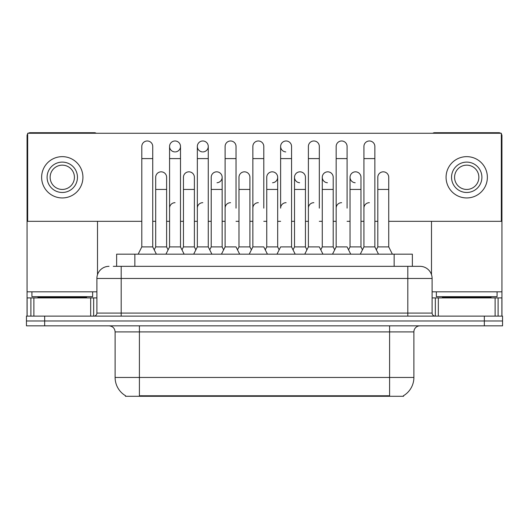 <?xml version="1.0" encoding="UTF-8"?>
<svg xmlns="http://www.w3.org/2000/svg" width="529" height="529" viewBox="0 0 529 529"><rect width="100%" height="100%" fill="white"/><g stroke="black" fill="none" stroke-linecap="round" stroke-linejoin="round"><path stroke-width="0.79" d="M116.638 266.325L116.638 254.178L412.362 254.178L412.362 266.325M403.567 395.679L403.567 396.281L125.433 396.281L125.433 395.679M125.618 395.785A21.253 21.253 0 0 1 115.11 377.455L139.405 377.455L139.405 395.785L389.595 395.785L389.595 377.455L413.89 377.455L413.89 331.908A6.07 6.07 0 0 1 419.96 325.838M115.11 377.455L115.11 331.908C114.753 328.218 112.73 326.195 109.04 325.838M403.382 395.785A21.253 21.253 0 0 0 413.89 377.455M44.667 316.117L502.55 316.117L502.55 320.977L26.45 320.977L26.45 325.838L44.667 325.838L44.667 320.977L26.45 320.977L26.45 316.117L44.667 316.117L44.667 320.977L502.55 320.977L502.55 325.838L44.667 325.838M113.57 266.325L415.708 266.325M113.292 266.325L121.187 266.325L121.187 278.466L96.893 278.466L96.893 313.082A3.035 3.035 0 0 1 93.858 316.117M109.04 266.325A12.147 12.147 0 0 0 96.893 278.466M432.107 278.466L407.813 278.466L407.813 266.325L419.96 266.325A12.147 12.147 0 0 1 432.107 278.466L432.107 313.082C432.272 314.907 433.284 315.919 435.142 316.117M360.275 254.178L363.926 246.891L374.856 246.891L378.5 254.178M374.856 246.891L374.856 146.447A5.469 5.469 0 0 0 369.387 140.978A5.469 5.469 0 0 1 369.731 140.992M363.926 246.891L363.926 158.594L374.856 158.594M363.926 158.594L363.926 146.447A5.469 5.469 0 0 1 369.387 140.978M376.331 249.84L377.805 246.891L388.736 246.891L392.379 254.178M388.736 246.891L388.736 177.294A5.469 5.469 0 0 0 383.611 171.839A5.469 5.469 0 0 1 388.736 177.294M377.805 246.891L377.805 189.442L388.736 189.442M377.805 189.442L377.805 177.294A5.469 5.469 0 0 1 383.611 171.839M363.926 208.148A5.469 5.469 0 0 1 369.387 202.68M332.516 254.178L336.16 246.891L347.09 246.891L350.734 254.178M347.09 208.148L347.09 146.447A5.469 5.469 0 0 0 341.622 140.978A5.469 5.469 0 0 1 341.965 140.992M336.16 246.891L336.16 158.594L347.09 158.594M336.16 158.594L336.16 146.447A5.469 5.469 0 0 1 341.622 140.978M304.75 254.178L308.394 246.891L319.324 246.891L322.968 254.178M319.324 208.148L319.324 146.447A5.469 5.469 0 0 0 313.856 140.978A5.469 5.469 0 0 1 314.2 140.992M276.984 254.178L280.628 246.891L291.558 246.891L293.033 249.84L294.514 246.891L305.445 246.891L306.919 249.84L308.394 246.891L308.394 158.594L319.324 158.594M308.394 158.594L308.394 146.447A5.469 5.469 0 0 1 313.856 140.978M286.096 202.68A5.469 5.469 0 0 0 280.628 208.148L280.628 158.594L291.558 158.594L291.558 246.891L295.202 254.178M280.628 158.594L280.628 146.447A5.469 5.469 0 0 1 286.44 140.992A5.469 5.469 0 0 1 291.558 146.447L291.558 158.594M249.219 254.178L252.862 246.891L263.792 246.891L267.436 254.178M263.792 208.148L263.792 146.447A5.469 5.469 0 0 0 258.331 140.978A5.469 5.469 0 0 1 258.674 140.992M237.508 249.84L238.982 246.891L249.913 246.891L251.387 249.84L252.862 246.891L252.862 158.594L263.792 158.594M252.862 158.594L252.862 146.447A5.469 5.469 0 0 1 258.331 140.978M348.565 249.84L350.039 246.891L360.97 246.891L362.444 249.84M360.97 246.891L360.97 177.294A5.469 5.469 0 0 0 355.852 171.839A5.469 5.469 0 0 1 360.97 177.294M350.039 246.891L350.039 189.442L360.97 189.442M350.039 189.442L350.039 177.294A5.469 5.469 0 0 1 355.852 171.839M320.799 249.84L322.273 246.891L333.204 246.891L334.685 249.84M333.204 246.891L333.204 177.294A5.469 5.469 0 0 0 328.086 171.839A5.469 5.469 0 0 1 333.204 177.294M322.273 246.891L322.273 189.442L333.204 189.442M322.273 189.442L322.273 177.294A5.469 5.469 0 0 1 328.086 171.839M305.445 246.891L305.445 177.294A5.469 5.469 0 0 0 300.32 171.839A5.469 5.469 0 0 1 305.445 177.294M294.514 246.891L294.514 189.442L305.445 189.442M294.514 189.442L294.514 177.294A5.469 5.469 0 0 1 300.32 171.839M336.16 208.148A5.469 5.469 0 0 1 341.622 202.68M92.641 291.829L31.919 291.829L31.919 296.683L92.641 296.683L92.641 291.829L96.893 291.829M86.571 297.9L86.571 297.291A0.608 0.608 0 0 1 87.179 296.683M86.571 297.291L37.989 297.291A0.608 0.608 0 0 0 37.38 296.683M37.989 297.291L37.989 297.9M497.081 291.829L436.359 291.829L436.359 296.683L497.081 296.683L497.081 291.829L501.942 291.829L501.942 316.117L501.942 297.9L498.1 297.9L498.1 316.117M491.011 297.9L491.011 297.291A0.608 0.608 0 0 1 491.62 296.683M491.011 297.291L442.429 297.291A0.608 0.608 0 0 0 441.821 296.683M442.429 297.291L442.429 297.9M90.671 316.117L90.671 297.9L33.889 297.9L33.889 316.117M96.205 133.268A3.035 3.035 0 0 0 94.466 132.719L30.093 132.719A3.035 3.035 0 0 0 28.354 133.268M27.667 133.936A3.035 3.035 0 0 0 27.058 135.761L27.058 297.9L33.889 297.9M97.501 221.32L97.501 274.677M90.671 297.9L96.893 297.9M27.058 316.117L27.058 297.9M495.111 316.117L495.111 297.9L438.329 297.9L438.329 316.117M500.646 133.268A3.035 3.035 0 0 0 498.907 132.719L434.534 132.719A3.035 3.035 0 0 0 432.795 133.268M431.499 221.32L431.499 274.677M501.333 133.936A3.035 3.035 0 0 1 501.942 135.761L501.942 291.829M432.107 297.9L438.329 297.9M495.111 297.9L498.1 297.9M184.145 254.178L180.501 246.891L169.571 246.891L169.571 146.447A5.469 5.469 0 0 1 175.039 140.978A5.469 5.469 0 0 0 169.571 146.275A5.469 5.469 0 0 0 174.696 151.902M211.911 254.178L208.267 246.891L197.337 246.891L197.337 146.447A5.469 5.469 0 0 1 202.799 140.978A5.469 5.469 0 0 0 197.337 146.275A5.469 5.469 0 0 0 202.455 151.902M299.976 171.832A5.469 5.469 0 0 0 294.514 177.122A5.469 5.469 0 0 0 299.632 182.75M327.742 171.832A5.469 5.469 0 0 0 322.28 177.122A5.469 5.469 0 0 0 327.398 182.75M355.508 171.832A5.469 5.469 0 0 0 350.046 177.122A5.469 5.469 0 0 0 355.164 182.75M286.44 140.992A5.469 5.469 0 0 0 280.635 146.275A5.469 5.469 0 0 0 285.753 151.902M217.029 182.75A5.469 5.469 0 0 0 222.147 177.294A5.469 5.469 0 0 0 217.029 171.839A5.469 5.469 0 0 1 222.147 177.294L222.147 246.891L223.622 249.84L225.103 246.891L236.033 246.891L239.677 254.178M203.143 151.902A5.469 5.469 0 0 0 208.267 146.447A5.469 5.469 0 0 0 202.799 140.978A5.469 5.469 0 0 1 203.143 140.992M272.554 182.75A5.469 5.469 0 0 0 277.679 177.294A5.469 5.469 0 0 0 272.554 171.839A5.469 5.469 0 0 1 277.679 177.294L277.679 246.891L279.153 249.84M388.736 221.32L501.333 221.32L501.333 133.268L27.667 133.268L27.667 221.32L141.805 221.32M152.736 221.32L155.691 221.32M166.622 221.32L169.571 221.32M180.501 221.32L183.451 221.32M194.388 221.32L197.337 221.32M208.267 221.32L211.216 221.32M222.147 221.32L225.103 221.32M236.033 221.32L238.982 221.32M249.913 221.32L252.862 221.32M263.792 221.32L266.748 221.32M277.679 221.32L280.628 221.32M291.558 221.32L294.514 221.32M305.445 221.32L308.394 221.32M319.324 221.32L322.273 221.32M333.204 221.32L336.16 221.32M347.09 221.32L350.039 221.32M360.97 221.32L363.926 221.32M374.856 221.32L377.805 221.32M175.383 151.902A5.469 5.469 0 0 0 180.501 146.447A5.469 5.469 0 0 0 175.039 140.978A5.469 5.469 0 0 1 175.383 140.992M62.277 162.112A15.182 15.182 0 0 0 47.094 177.294A15.182 15.182 0 0 0 62.277 192.477A15.182 15.182 0 0 0 77.459 177.294A15.182 15.182 0 0 0 62.277 162.112M62.277 165.154A12.147 12.147 0 0 0 50.136 177.294A12.147 12.147 0 0 0 62.277 189.442A12.147 12.147 0 0 0 74.424 177.294A12.147 12.147 0 0 0 62.277 165.154M62.277 197.945A20.644 20.644 0 0 0 82.927 177.294A20.644 20.644 0 0 0 62.277 156.65A20.644 20.644 0 0 0 41.632 177.294A20.644 20.644 0 0 0 62.277 197.945M466.723 162.112A15.182 15.182 0 0 0 451.541 177.294A15.182 15.182 0 0 0 466.723 192.477A15.182 15.182 0 0 0 481.906 177.294A15.182 15.182 0 0 0 466.723 162.112M466.723 165.154A12.147 12.147 0 0 0 454.576 177.294A12.147 12.147 0 0 0 466.723 189.442A12.147 12.147 0 0 0 478.864 177.294A12.147 12.147 0 0 0 466.723 165.154M466.723 197.945A20.644 20.644 0 0 0 487.368 177.294A20.644 20.644 0 0 0 466.723 156.65A20.644 20.644 0 0 0 446.073 177.294A20.644 20.644 0 0 0 466.723 197.945M265.274 249.84L266.748 246.891L277.679 246.891M266.748 246.891L266.748 189.442L277.679 189.442M266.748 189.442L266.748 177.294A5.469 5.469 0 0 1 272.554 171.839M308.394 208.148A5.469 5.469 0 0 1 313.856 202.68M291.558 246.891L291.558 208.148M252.862 246.891L252.862 208.148A5.469 5.469 0 0 1 258.331 202.68M236.033 208.148L236.033 158.594L225.103 158.594L225.103 246.891L221.459 254.178M225.103 158.594L225.103 146.447A5.469 5.469 0 0 1 230.909 140.992A5.469 5.469 0 0 1 236.033 146.447L236.033 158.594M181.976 249.84L183.451 246.891L194.388 246.891L195.862 249.84L197.337 246.891L193.693 254.178M222.147 246.891L211.216 246.891L209.742 249.84L208.267 246.891L208.267 146.447M169.571 246.891L165.927 254.178M180.501 246.891L180.501 146.447M138.162 254.178L141.805 246.891L152.736 246.891L156.379 254.178M152.736 246.891L152.736 146.447A5.469 5.469 0 0 0 147.274 140.978A5.469 5.469 0 0 1 147.617 140.992M141.805 246.891L141.805 158.594L152.736 158.594M141.805 158.594L141.805 146.447A5.469 5.469 0 0 1 147.274 140.978M249.913 246.891L249.913 177.294A5.469 5.469 0 0 0 244.788 171.839A5.469 5.469 0 0 1 249.913 177.294M238.982 246.891L238.982 189.442L249.913 189.442M238.982 189.442L238.982 177.294A5.469 5.469 0 0 1 244.788 171.839M211.216 246.891L211.216 189.442L222.147 189.442M211.216 189.442L211.216 177.294A5.469 5.469 0 0 1 217.029 171.839M194.388 246.891L194.388 177.294A5.469 5.469 0 0 0 189.263 171.839A5.469 5.469 0 0 1 194.388 177.294M183.451 246.891L183.451 189.442L194.388 189.442M183.451 189.442L183.451 177.294A5.469 5.469 0 0 1 189.263 171.839M154.217 249.84L155.691 246.891L166.622 246.891L168.096 249.84M166.622 246.891L166.622 177.294A5.469 5.469 0 0 0 161.497 171.839A5.469 5.469 0 0 1 166.622 177.294M155.691 246.891L155.691 189.442L166.622 189.442M155.691 189.442L155.691 177.294A5.469 5.469 0 0 1 161.497 171.839M225.103 246.891L225.103 208.148A5.469 5.469 0 0 1 230.565 202.68M208.267 246.891L208.267 208.148M197.337 208.148A5.469 5.469 0 0 1 202.799 202.68M169.571 208.148A5.469 5.469 0 0 1 175.039 202.68M387.168 396.281L387.168 395.679M141.832 396.281L141.832 395.679M134.855 266.325L134.855 254.178M394.145 266.325L394.145 254.178M389.595 325.838L389.595 331.908L115.11 331.908M413.89 331.908L389.595 331.908L389.595 377.455L139.405 377.455L139.405 325.838M484.333 325.838L484.333 316.117M121.187 316.117L121.187 313.082L432.107 313.082M96.893 313.082L121.187 313.082L121.187 278.466L407.813 278.466L407.813 316.117M31.919 291.829L27.058 291.829M93.659 297.9L93.659 316.117M27.105 297.9L27.105 316.117M30.9 316.117L30.9 297.9M436.359 291.829L432.107 291.829M501.895 316.117L501.895 297.9M435.341 316.117L435.341 297.9M230.565 140.978A5.469 5.469 0 0 1 230.909 140.992M197.337 158.594L208.267 158.594M169.571 158.594L180.501 158.594"/></g></svg>

